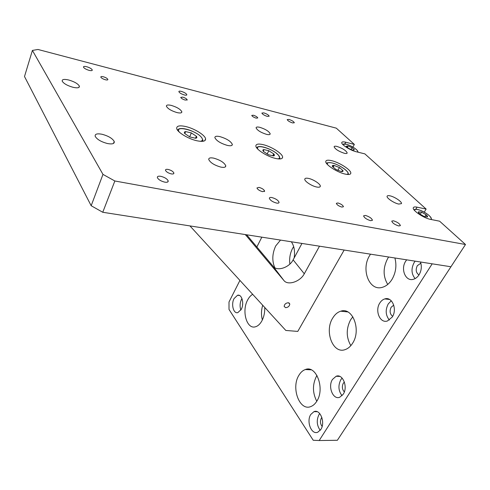 <?xml version="1.0" encoding="UTF-8"?>
<svg xmlns="http://www.w3.org/2000/svg" width="490" height="490" viewBox="0 0 490 490"><rect width="100%" height="100%" fill="white"/><g stroke="black" fill="none" stroke-linecap="round" stroke-linejoin="round"><path stroke-width="0.73" d="M289.866 264.067C289.174 258.542 290.062 253.342 292.536 248.461L293.663 246.599M274.798 267.73C271.889 260.858 272.201 253.587 275.717 245.925L280.513 240.088M291.336 241.778C294.196 245.9 295.139 251.297 294.153 257.967M350.834 345.64C346.112 337.31 346.044 328.68 350.632 319.75L352.849 316.791M332.716 318.059C334.884 314.464 337.561 312.179 340.764 311.205C352.555 306.801 361.522 329.972 352.604 343.221C350.534 346.497 348.047 348.629 345.132 349.615C332.851 354.276 324.184 331.173 332.716 318.059M387.725 284.427C382.904 276.311 382.929 267.614 387.786 258.334L388.65 257.011M394.903 257.991C396.851 265.482 395.877 272.636 391.969 279.459C389.329 283.612 386.126 286.227 382.353 287.312C369.184 291.507 360.75 269.329 369.656 255.523L370.52 254.169M241.245 309.392C244.486 303.629 241.864 293.841 237.54 295.268L234.073 298.563C230.894 304.302 233.473 314.053 237.864 312.602L241.245 309.392M241.968 298.551L241.521 299.329C239.886 302.912 239.665 306.489 240.866 310.066M406.669 259.829L405.696 261.195C400.342 269.114 405.616 281.811 413.425 279.282C415.649 278.639 417.529 277.144 419.06 274.798C421.474 270.651 421.939 266.382 420.469 261.991M415.146 261.158L414.166 262.511C411.018 268.606 411.33 273.965 415.116 278.602M420.861 263.21L417.321 265.684C415.422 269.751 415.973 272.832 418.987 274.915M392.221 317.067C397.562 309.355 392.074 296.291 384.791 298.918C382.812 299.513 381.159 300.872 379.824 302.979C374.611 310.648 380.013 323.7 387.468 320.968L392.221 317.067M391.271 300.793L388.245 303.929C385.189 309.962 385.569 315.333 389.379 320.05M393.752 305.129L391.173 307.212C389.385 311.064 389.881 314.096 392.655 316.32M343.221 394.223C348.237 387.039 342.7 373.38 336.122 376.265L332.502 379.407C327.608 386.543 333.029 400.189 339.76 397.231L343.221 394.223M342.124 378.084L340.795 379.744C337.978 385.507 338.388 390.836 342.038 395.718M344.378 382.035L343.331 383.198C341.775 386.512 342.106 389.415 344.335 391.902M320.797 429.534C325.636 422.613 320.166 408.715 313.937 411.667L310.807 414.448C306.085 421.308 311.432 435.194 317.814 432.186L320.797 429.534M319.731 413.554L319.027 414.522C316.332 420.095 316.73 425.369 320.221 430.336M321.857 417.431L321.397 418.043C319.952 421.057 320.197 423.862 322.126 426.447M316.773 401.255C312.424 392.766 312.375 384.338 316.632 375.952L316.963 375.432M298.967 375.199C300.701 372.302 302.826 370.416 305.337 369.54C316.246 364.811 325.238 388.741 316.748 401.292C315.095 403.925 313.128 405.677 310.85 406.553C299.482 411.453 290.846 387.59 298.967 375.199M264.759 307.487C264.9 312.442 263.951 316.889 261.905 320.827C260.117 324.062 257.985 326.04 255.511 326.769C246.715 329.746 241.441 310.911 247.664 299.935C249.055 297.289 250.733 295.427 252.699 294.337M262.364 319.915C261.09 315.137 261.207 310.25 262.714 305.258M239.929 280.415L229.002 301.987L229.014 309.441L313.22 440.265L319.18 440.528L432.186 263.822L450.935 266.756L102.759 212.268L91.171 205.727L24.5 76.526L32.407 50.421L102.974 174.391L114.85 180.988L102.759 212.268M261.825 237.16L256.864 246.96M319.18 440.528L337.365 440.283L465.5 244.51L114.85 180.988M242.709 303.267L242.489 305.582M227.415 145.426C230.686 146.094 232.334 145.757 232.346 144.409C230.839 141.267 226.692 138.664 219.888 136.606C216.525 135.895 214.853 136.238 214.865 137.647C216.433 140.795 220.616 143.392 227.415 145.426M164.763 182.145C167.206 182.519 168.346 182.096 168.174 180.865C167.127 178.832 164.677 177.313 160.818 176.32C158.331 175.928 157.186 176.363 157.376 177.625C158.454 179.659 160.916 181.165 164.763 182.145M89.113 70.358C91.342 70.872 92.39 70.719 92.255 69.899C91.495 68.674 89.621 67.608 86.644 66.707C84.396 66.187 83.343 66.34 83.478 67.173C84.256 68.398 86.136 69.458 89.113 70.358M292.585 122.929L294.349 122.763C293.743 121.538 291.954 120.43 288.978 119.431L287.195 119.597C287.808 120.822 289.608 121.937 292.585 122.929M398.756 225.957L400.391 225.627C399.724 223.673 397.402 222.062 393.421 220.776L391.761 221.113C392.441 223.066 394.769 224.677 398.756 225.957M370.636 220.69L372.449 220.292C371.757 218.301 369.417 216.678 365.418 215.429L363.58 215.833C364.284 217.823 366.636 219.44 370.636 220.69M267.295 116.393L269.2 116.197C268.581 114.966 266.781 113.858 263.798 112.872L261.868 113.068C262.499 114.299 264.306 115.407 267.295 116.393M276.581 203.081C278.173 203.344 279 203.105 279.061 202.352C278.24 200.288 275.839 198.689 271.858 197.543C270.235 197.268 269.396 197.513 269.347 198.285C270.192 200.349 272.605 201.947 276.581 203.081M184.387 94.974C186.035 95.366 186.849 95.262 186.825 94.662C186.151 93.419 184.314 92.328 181.325 91.379C179.659 90.981 178.844 91.085 178.862 91.691C179.554 92.935 181.398 94.031 184.387 94.974M168.137 169.43C171.163 170.232 173.08 171.414 173.877 172.982C173.987 173.889 173.111 174.189 171.255 173.889C168.235 173.093 166.312 171.917 165.498 170.349C165.375 169.424 166.257 169.117 168.137 169.43M258.99 187.376C262.089 188.27 263.969 189.507 264.631 191.088L262.615 191.664C259.516 190.775 257.63 189.544 256.95 187.964L258.99 187.376M337.916 202.97C341.034 203.938 342.877 205.188 343.447 206.731L341.885 207.086C338.768 206.125 336.918 204.875 336.336 203.332L337.916 202.97M103.292 76.752C105.718 77.487 107.237 78.357 107.849 79.374C107.947 80.023 107.126 80.152 105.393 79.76C102.967 79.031 101.442 78.161 100.818 77.144C100.72 76.483 101.546 76.354 103.292 76.752M182.721 97.118C185.159 97.884 186.653 98.778 187.211 99.807L185.226 100.083C182.794 99.323 181.294 98.429 180.724 97.4L182.721 97.118M253.373 115.23C255.811 116.026 257.281 116.932 257.795 117.955L256.184 118.145C253.746 117.349 252.27 116.442 251.75 115.42L253.373 115.23M345.334 174.115C348.666 174.82 350.479 174.544 350.785 173.295C351.655 170.3 339.374 162.312 331.424 160.622C327.933 159.844 326.046 160.132 325.776 161.473C324.98 164.432 337.396 172.511 345.334 174.115M275.778 158.49C280.158 159.391 282.436 158.968 282.608 157.223C282.944 153.842 271.276 146.406 262.922 144.599C258.346 143.607 255.994 144.042 255.866 145.916C255.639 149.266 267.46 156.776 275.778 158.49M196.98 140.777C202.823 141.941 205.69 141.31 205.592 138.878C205.255 135.179 194.261 128.417 185.575 126.506C179.493 125.226 176.541 125.881 176.712 128.484C177.19 132.171 188.35 138.97 196.98 140.777M389.887 195.81C394.493 196.674 402.266 201.905 401.463 203.632L398.738 204.067C394.138 203.234 386.322 197.966 387.094 196.257C387.308 195.62 388.239 195.473 389.887 195.81M308.486 178.403C313.41 179.346 320.748 184.197 320.319 186.255C320.154 187.192 318.941 187.45 316.693 187.015C311.775 186.102 304.394 181.233 304.78 179.187C304.927 178.201 306.164 177.944 308.486 178.403M213.689 158.135C220.255 160.028 224.285 162.588 225.78 165.81C225.804 167.274 224.181 167.709 220.91 167.114C214.363 165.246 210.302 162.698 208.728 159.471C208.679 157.939 210.326 157.492 213.689 158.135M101.902 134.229C108.29 135.926 112.394 138.333 114.219 141.463C114.678 143.692 112.486 144.397 107.635 143.57C101.277 141.916 97.136 139.521 95.225 136.398C94.717 134.064 96.94 133.347 101.902 134.229M337.022 146.449C342.7 148.366 346.093 150.534 347.196 152.954C347.049 153.578 346.093 153.682 344.335 153.278C338.639 151.361 335.227 149.193 334.1 146.767C334.241 146.13 335.215 146.02 337.022 146.449M259.829 127.327C265.555 129.17 269.01 131.338 270.198 133.825C270.119 134.713 268.894 134.891 266.517 134.352C260.79 132.521 257.311 130.358 256.086 127.865C256.154 126.947 257.403 126.769 259.829 127.327M171.255 105.393C176.964 107.138 180.492 109.258 181.827 111.757C181.9 113.031 180.308 113.306 177.049 112.596C171.335 110.869 167.788 108.749 166.404 106.244C166.312 104.927 167.929 104.646 171.255 105.393M68.576 79.962C74.229 81.597 77.824 83.637 79.356 86.075C79.711 87.851 77.622 88.267 73.09 87.312C67.442 85.701 63.823 83.668 62.236 81.224C61.85 79.386 63.97 78.963 68.576 79.962M344.838 143.968L345.756 142.235C343.294 141.635 341.959 141.763 341.757 142.608C341.138 144.55 350.381 150.418 356.193 151.735L364.866 153.878L426.135 209.059L417.045 207.166C414.889 206.731 413.646 206.927 413.309 207.748C411.961 210.149 423.807 218.228 430.441 219.361L439.61 221.192L465.5 244.51M345.756 142.235L354.35 144.409L336.305 128.16L37.981 49.472L32.407 50.421M352.904 147.104L354.35 144.409M424.236 212.164L426.135 209.059M91.171 205.727L102.974 174.391M285.621 307.683C288.12 307.414 289.51 306.183 289.786 303.996L288.341 302.74C285.842 302.998 284.451 304.223 284.157 306.409L285.621 307.683M245.349 234.581L283.918 280.525C287.893 285.805 300.272 281.658 304.29 273.788L319.492 246.188M189.942 225.915L285.817 330.45L297.773 331.412L344.158 250.047M246.635 234.784L273.144 266.352C277.12 271.632 289.272 267.632 293.136 259.859L301.956 243.444M189.667 136.869L191.351 132.913L185.612 131.59L184.822 133.599L189.857 136.955L195.639 138.266L196.343 136.226L191.351 132.913L185.612 131.59C184.246 131.779 183.983 132.447 184.822 133.599L189.857 136.955L195.639 138.266C196.974 138.058 197.213 137.378 196.343 136.226L191.351 132.913M195.473 138.254L196.343 136.226M267.154 154.087L268.777 150.712L263.718 149.548L263.553 151.563L268.514 154.773L273.604 155.924L273.702 153.878L268.777 150.712L263.718 149.548C262.634 149.769 262.579 150.442 263.553 151.563L268.514 154.773L273.604 155.924C274.657 155.679 274.694 154.999 273.702 153.878L268.777 150.712M272.746 155.845L273.702 153.878M342.963 170.563L339.429 167.537L334.137 165.461L332.324 166.38L335.852 169.424L341.205 171.518L342.963 170.563L339.429 167.537L334.137 165.461C332.637 165.246 332.03 165.553 332.324 166.38L335.852 169.424L341.205 171.518C342.706 171.721 343.288 171.402 342.963 170.563M337.88 170.434L339.429 167.537M333.157 167.304L334.137 165.461M427.482 216.96L426.024 214.706L421.523 212.139L418.429 211.809L419.844 214.05L424.389 216.641L427.482 216.96C427.77 216.5 427.286 215.747 426.024 214.706L421.523 212.139L418.429 211.809C418.117 212.25 418.589 212.997 419.844 214.05L424.389 216.641L427.482 216.96M424.769 216.752L426.024 214.706M420.2 214.314L421.523 212.139M352.665 150.154L354.393 149.811L352.077 147.698L348.035 145.928L346.283 146.253L348.586 148.366L352.665 150.154L354.393 149.811L352.077 147.698L348.035 145.928L346.283 146.253L348.586 148.366M351.048 149.609L352.077 147.698M347.269 147.368L348.035 145.928M415.759 209.297L417.045 207.166M293.136 259.859L304.29 273.788M245.508 234.833L245.98 235.457M273.144 266.352L283.918 280.525M177.668 130.358L177.913 129.868M200.269 141.31C202.75 140.881 203.154 139.577 201.488 137.402C196.123 130.218 173.748 124.797 179.371 132.171M201.911 137.911L202.903 140.25L202.725 141.316M275.233 152.402C268.447 147.606 257.642 144.697 256.76 147.925L256.876 147.692M277.934 158.864C280.102 158.435 280.2 157.125 278.234 154.913C272.624 148.495 254.077 143.313 258.034 149.358M276.127 153.052L278.571 155.269L280.004 158.399L279.876 158.956M330.928 162.717C337.837 163.832 349.499 171.139 348.255 174.318L348.206 174.507M346.675 174.373C352.457 173.73 338.976 163.844 330.989 162.76C328.018 162.325 326.873 162.956 327.559 164.64M330.67 162.674C327.424 162.637 326.064 162.913 326.579 163.507L326.591 163.482M430.526 219.379C433.711 218.761 426.845 212.715 420.389 210.369C427.623 213.585 431.31 216.654 431.433 219.551L431.427 219.557M420.389 210.369C416.445 208.961 414.54 209.04 414.669 210.602M357.277 152.004C359.758 151.177 351.575 145.481 346.203 144.25C344.072 143.742 343.006 143.907 343.012 144.734M340.764 311.205L347.735 311.916M239.506 295.476L237.54 295.268M420.904 263.375L420.383 263.295M389.556 299.476L384.791 298.918M339.864 376.43L336.122 376.265M317.226 411.704L313.937 411.667M305.337 369.54L311.138 369.821M231.905 145.365L232.346 144.409M167.696 182.004L168.174 180.865M92.053 70.48L92.255 69.899M278.773 202.927L279.061 202.352M186.666 95.054L186.825 94.662M173.877 172.982L173.534 173.791M264.631 191.088L264.404 191.559M107.849 79.374L107.684 79.846M187.211 99.807L187.076 100.138M350.424 173.95L350.785 173.295M282.056 158.344L282.608 157.223M204.802 140.685L205.592 138.878M320.319 186.255L320.007 186.843M225.78 165.81L225.259 166.955M114.219 141.463L113.472 143.447M347.196 152.954L347.03 153.26M270.198 133.825L269.941 134.364M181.827 111.757L181.453 112.657M79.356 86.075L78.884 87.447M288.984 302.912L289.786 303.996M177.705 130.401C178.182 126.922 187.982 128.539 195.596 132.888M420.267 210.314C417.002 209.12 414.944 208.985 414.093 209.916M357.865 152.151C358.766 150.326 351.25 145.475 346.179 144.232M346.044 144.201L342.626 144.329"/></g></svg>
